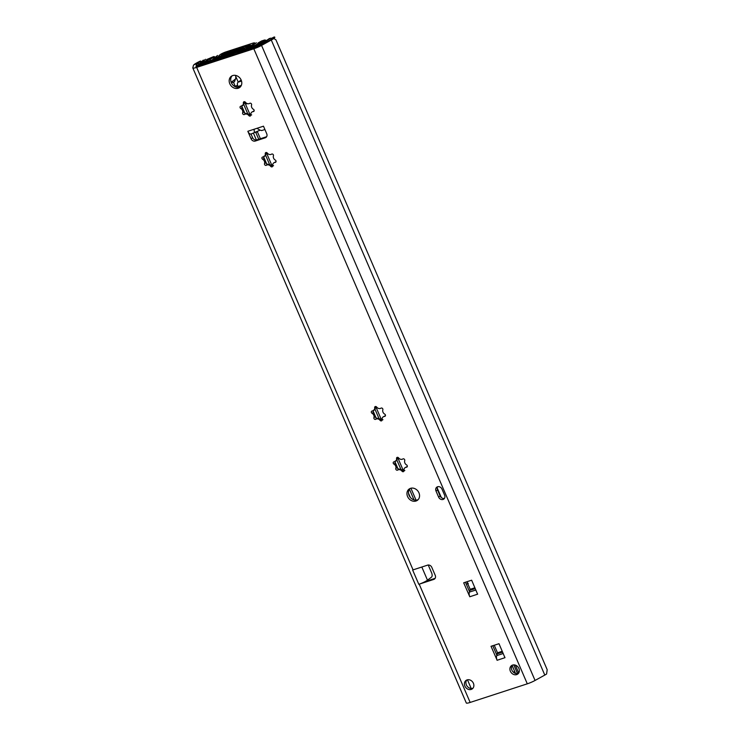 <?xml version="1.0" encoding="UTF-8"?>
<svg xmlns="http://www.w3.org/2000/svg" width="740" height="740" viewBox="0 0 740 740"><rect width="100%" height="100%" fill="white"/><g stroke="black" fill="none" stroke-linecap="round" stroke-linejoin="round"><path stroke-width="1.11" d="M405.002 467.726A3.45 2.905 -127 0 0 404.003 470.474A1.313 1.101 53 0 1 401.959 471.139A3.45 2.905 -127 0 0 397.676 470.076A1.313 1.101 53 0 1 395.808 468.429A3.45 2.905 -127 0 0 393.948 464.11A1.313 1.101 53 0 1 394.115 461.806A3.45 2.905 -127 0 0 395.539 461.298A3.45 2.905 -127 0 0 396.538 458.56A1.313 1.101 53 0 1 398.582 457.894A3.45 2.905 -127 0 0 402.856 458.957A1.313 1.101 53 0 1 404.725 460.604A3.45 2.905 -127 0 0 406.584 464.914A1.313 1.101 53 0 1 406.417 467.227A3.45 2.905 -127 0 0 405.002 467.726L407.324 466.431M394.697 461.612L397.769 468.762L404.854 470.529M397.778 457.348L397.685 457.69C397.047 460.123 396.242 461.205 395.271 460.937M383.117 416.925A3.45 2.905 -127 0 0 382.118 419.673A1.313 1.101 53 0 1 380.073 420.339A3.45 2.905 -127 0 0 375.8 419.266A1.313 1.101 53 0 1 373.922 417.628A3.45 2.905 -127 0 0 372.072 413.309A1.313 1.101 53 0 1 372.239 410.996A3.45 2.905 -127 0 0 373.654 410.496A3.45 2.905 -127 0 0 374.653 407.749A1.313 1.101 53 0 1 376.697 407.083A3.45 2.905 -127 0 0 380.98 408.156A1.313 1.101 53 0 1 382.848 409.793A3.45 2.905 -127 0 0 384.707 414.113A1.313 1.101 53 0 1 384.541 416.426A3.45 2.905 -127 0 0 383.117 416.925L385.447 415.63M372.812 410.811L375.892 417.952L382.969 419.719M375.892 406.547L375.809 406.889C375.171 409.322 374.366 410.404 373.386 410.136M273.726 162.911A3.45 2.905 -127 0 0 272.727 165.658A1.313 1.101 53 0 1 270.683 166.324A3.45 2.905 -127 0 0 266.4 165.251A1.313 1.101 53 0 1 264.532 163.605A3.45 2.905 -127 0 0 262.672 159.294A1.313 1.101 53 0 1 262.839 156.982A3.45 2.905 -127 0 0 264.263 156.482A3.45 2.905 -127 0 0 265.262 153.735A1.313 1.101 53 0 1 267.307 153.069A3.45 2.905 -127 0 0 271.58 154.142A1.313 1.101 53 0 1 273.449 155.779A3.45 2.905 -127 0 0 275.308 160.099A1.313 1.101 53 0 1 275.141 162.412A3.45 2.905 -127 0 0 273.726 162.911L276.048 161.607M263.421 156.797L266.493 163.938L273.578 165.704M266.502 152.532L266.409 152.875C265.771 155.298 264.966 156.381 263.995 156.121M251.84 112.11A3.45 2.905 -127 0 0 250.842 114.848A1.313 1.101 53 0 1 248.797 115.514A3.45 2.905 -127 0 0 244.524 114.45A1.313 1.101 53 0 1 242.646 112.804A3.45 2.905 -127 0 0 240.796 108.493A1.313 1.101 53 0 1 240.963 106.181A3.45 2.905 -127 0 0 242.378 105.681A3.45 2.905 -127 0 0 243.377 102.934A1.313 1.101 53 0 1 245.421 102.268A3.45 2.905 -127 0 0 249.704 103.332A1.313 1.101 53 0 1 251.572 104.978A3.45 2.905 -127 0 0 253.432 109.298A1.313 1.101 53 0 1 253.265 111.601A3.45 2.905 -127 0 0 251.84 112.11L254.171 110.806M241.536 105.996L244.616 113.137L251.693 114.904M244.616 101.732L244.533 102.065C243.895 104.497 243.09 105.58 242.11 105.311M229.798 83.759A6.993 5.892 53 0 1 231.287 76.312A6.993 5.892 53 0 1 240.195 78.366A6.993 5.892 53 0 1 239.695 87.487A6.993 5.892 53 0 1 229.798 83.759M232.092 75.822A6.993 5.892 -127 0 0 231.306 82.621A6.993 5.892 -127 0 0 240.389 86.848M407.574 496.531A6.993 5.892 53 0 1 409.054 489.094A6.993 5.892 53 0 1 417.961 491.138A6.993 5.892 53 0 1 417.462 500.268A6.993 5.892 53 0 1 407.574 496.531M409.858 488.594A6.993 5.892 -127 0 0 409.081 495.402A6.993 5.892 -127 0 0 418.165 499.63M260.091 130.185L251.073 134.023A4.366 2.266 72 0 1 247.835 131.285L257.03 128.288C259.361 129.963 260.989 130.675 261.932 130.416M256.567 132.164C254.597 132.756 253.829 131.766 254.292 129.185M413.327 569.782A6.993 1.045 156.7 0 1 412.633 570.022L412.661 570.004A7.863 1.175 -23.3 0 0 413.059 569.874L427.6 565.138A3.497 2.942 53 0 1 431.818 567.386L435.231 575.322A3.497 2.942 53 0 1 434.491 579.041A3.497 2.942 53 0 1 433.76 579.42L419.21 584.165A7.863 1.175 156.7 0 1 418.794 584.295A6.993 1.045 -23.3 0 0 427.48 580.179L431.476 577.172A3.497 1.813 -108 0 0 431.614 572.862L428.229 565.009M192.816 67.96L466.311 703A7.863 1.175 -23.3 0 0 470.15 702.436L527.296 683.825A7.863 1.175 -23.3 0 0 535.057 680.458L544.797 675.074A9.611 1.434 -23.3 0 0 546.592 674.001L547.184 669.691L275.909 39.794L273.893 38.554L273.106 38.961A9.611 1.434 156.7 0 1 271.303 40.034L261.562 45.418A7.863 1.175 156.7 0 1 253.811 48.775L196.655 67.395A7.863 1.175 156.7 0 1 192.816 67.96A7.863 1.175 156.7 0 1 192.816 67.812L193.436 65.398A9.611 1.434 156.7 0 1 193.936 64.75L196.831 63.807A6.114 0.916 -23.3 0 0 196.646 64.084L195.998 66.6A3.497 0.527 -23.3 0 0 196.008 66.665A3.497 0.527 -23.3 0 0 197.71 66.415L255.772 47.499A3.497 0.527 -23.3 0 0 259.213 46L269.36 40.395A6.114 0.916 -23.3 0 0 270.211 39.905L273.893 38.554M494.265 645.252L497.511 652.81L496.771 655.603A4.366 2.266 72 0 0 497.132 660.265L491.036 646.298L499.001 643.707L504.957 657.721A4.366 2.266 -108 0 1 504.588 656.667M512.58 665.084A5.245 4.412 53 0 1 518.574 667.804A5.245 4.412 53 0 1 517.787 674.038A5.245 4.412 53 0 1 511.109 672.503A5.245 4.412 53 0 1 511.479 665.649A5.245 4.412 53 0 1 512.58 665.084M467.088 679.903A5.245 4.412 53 0 1 473.073 682.622A5.245 4.412 53 0 1 472.296 688.857A5.245 4.412 53 0 1 465.608 687.321A5.245 4.412 53 0 1 465.987 680.476A5.245 4.412 53 0 1 467.088 679.903M466.912 581.751L470.168 589.308L469.419 592.102A4.366 2.266 72 0 0 469.789 596.764L463.693 582.796L471.648 580.206L477.605 594.211A4.366 2.266 -108 0 1 477.235 593.166M444.592 495.152A3.672 3.09 53 0 1 443.815 499.056A3.672 3.09 53 0 1 438.617 497.095L436.017 491.064A3.672 3.09 53 0 1 436.794 487.161A3.672 3.09 53 0 1 441.993 489.122L444.592 495.152M263.523 126.29A4.366 2.266 -108 0 1 263.477 126.188L266.714 133.7A3.497 2.942 -127 0 1 265.975 137.427A3.497 2.942 -127 0 1 265.235 137.806L255.282 141.044L256.789 139.916A3.497 2.942 53 0 1 252.581 137.668L251.073 138.796A3.497 2.942 -127 0 0 255.282 141.044M251.073 138.796L247.835 131.285M437.654 486.735A3.672 3.09 -127 0 0 437.525 489.935L440.124 495.966A3.672 3.09 -127 0 0 444.463 498.353M465.442 582.223L469.558 591.787M425.167 581.575L435.129 578.329M466.811 680.005A5.245 4.412 -127 0 0 467.116 686.184A5.245 4.412 -127 0 0 472.971 688.191M512.311 665.186A5.245 4.412 -127 0 0 512.616 671.365A5.245 4.412 -127 0 0 518.472 673.372M492.794 645.733L496.91 655.288M251.017 134.042L252.581 137.668M256.789 139.916L266.613 136.715M477.67 594.165L469.789 596.764M505.013 657.675L497.067 660.293M418.803 584.285L412.633 570.004M193.936 64.75L196.831 63.807L202.057 63.538L202.612 64.815M467.467 679.801L471.204 688.487M241.166 80.04L238.077 82.177A3.497 1.813 72 0 0 237.938 86.487L237.559 85.701L235.274 86.747M247.373 103.637L246.984 103.757A1.748 1.471 53 0 1 244.885 102.638L244.57 101.907M237.929 86.487L241.323 85.387M234.802 86.515A6.114 0.916 156.7 0 1 237.549 85.303M468.3 583.693L467.236 582.324M467.81 583.832A7.076 5.966 53 0 1 466.182 583.952M244.182 51.273L243.238 49.09L248.141 45.408A3.931 2.035 -108 0 1 248.455 45.233A3.931 2.035 -108 0 1 251.369 47.702L251.831 48.785M250.305 49.275L249.408 48.146L246.022 50.672M513.301 672.133L514.763 671.661M235.496 75.378A6.114 5.152 -127 0 1 235.468 79.069L234.543 81.622L233.507 82.307M223.406 58.044L222.583 56.138L221.732 56.268L226.81 52.355L235.329 49.515L236.8 49.922M222.583 56.138L241.064 50.117L241.888 52.022M243.238 49.09L241.064 50.117M248.455 45.233L240.26 47.906L234.367 50.764L235.043 49.673M235.329 49.515L227.134 52.179A3.931 2.035 72 0 0 226.81 52.355M512.108 665.454L515.558 673.465L512.099 665.463M516.418 673.64L518.601 672.688L515.355 665.13M513.773 664.881L517.408 673.317M233.442 82.149L235.237 86.312L233.442 82.149L231.37 82.769M518.509 672.466A5.245 0.786 156.7 0 1 519.23 671.791M196.646 64.084L195.998 66.6A3.497 0.527 156.7 0 0 197.71 66.415L255.772 47.499A3.497 0.527 156.7 0 0 259.213 46L269.36 40.395A6.114 0.916 156.7 0 0 271.192 38.462L274.179 37A9.611 1.434 156.7 0 1 271.303 40.034L261.562 45.418A7.863 1.175 156.7 0 1 253.811 48.775L196.655 67.395A7.863 1.175 156.7 0 1 192.816 67.812L193.436 65.398A9.611 1.434 156.7 0 1 200.392 61.041L201.095 61.3A6.114 0.916 156.7 0 0 196.646 64.084L197.663 66.424M250.62 48.553L238.114 52.623L236.929 52.401L204.989 63.307A3.497 0.527 156.7 0 0 200.744 64.685L197.58 65.536L205.517 59.274L198.32 65.277L200.466 64.676A4.366 0.657 156.7 0 1 205.766 62.946L237.309 52.115L238.493 52.337L251.656 47.998A4.366 0.657 156.7 0 1 256.947 46.269L259.536 45.334L269.499 38.434L260.212 45.131L256.17 46.629A3.497 0.527 156.7 0 0 251.933 48.017L250.62 48.553M238.854 50.884L220.798 57.369A5.679 0.851 156.7 0 1 215.571 59.598L210.012 61.411A4.81 0.722 156.7 0 1 207.663 61.734L207.468 60.874A7.863 1.175 156.7 0 1 212.843 57.331L209.189 58.525A8.741 1.304 156.7 0 1 203.926 62.326L207.367 61.207L202.14 63.39L201.465 63.289L202.964 62.345A6.114 0.916 156.7 0 0 206.673 59.551L213.629 56.601L214.628 56.749L213.111 57.655A5.245 0.786 156.7 0 0 209.883 59.848L210.086 60.745L210.937 60.625L220.89 56.823A6.114 0.916 156.7 0 1 226.523 54.427L239.159 50.302A6.114 0.916 156.7 0 1 242.156 49.895L243.09 50.154L249.472 48.072L255.8 44.881A5.245 0.786 156.7 0 0 257.899 43.059L261.544 40.987L264.596 39.997L265.771 40.173L265.272 40.469A6.114 0.916 156.7 0 0 261.572 43.253L259.194 44.326A8.741 1.304 156.7 0 1 263.718 40.765L260.073 41.949A7.863 1.175 156.7 0 1 257.085 44.705L252.553 47.11A4.81 0.722 156.7 0 1 248.131 48.988L242.581 50.801A5.679 0.851 156.7 0 1 239.797 51.18L238.854 50.884M248.4 48.128L243.941 49.423L243.257 48.294L225.589 54.048L216.968 58.368L212.639 59.487L217.523 55.454L213.74 59.265L225.968 53.77L243.627 48.017L244.487 47.897L245.181 49.025L249.833 47.351L256.364 42.791L248.4 48.128M252.321 43.318L226.015 51.883A4.81 0.722 156.7 0 0 220.039 54.723L218.772 55.879A5.245 0.786 156.7 0 1 215.803 58.053L217.532 57.739A8.307 1.24 156.7 0 0 221.621 54.705L225.506 52.614L250.194 44.576L250.231 45.381A8.307 1.24 156.7 0 0 246.346 48.35L249.214 47.166A5.245 0.786 156.7 0 1 251.887 45.094L254.153 43.605A4.81 0.722 156.7 0 0 252.321 43.318M241.009 50.699L199.273 64.029L203.306 60.088L200.429 63.76L261.331 43.919L270.637 38.129L260.952 44.206L241.009 50.699M398.832 469.206L397.676 470.076M403.106 470.27L401.959 471.139M397.685 457.69L396.538 458.56M395.095 463.249L393.948 464.11M396.954 467.56L395.808 468.429M407.287 466.57L406.417 467.227M376.947 418.405L375.8 419.266M381.23 419.469L380.073 420.339M375.809 406.889L374.653 407.749M373.219 412.448L372.072 413.309M375.078 416.759L373.922 417.628M385.411 415.769L384.541 416.426M267.556 164.391L266.4 165.251M271.83 165.455L270.683 166.324M266.409 152.875L265.262 153.735M263.819 158.425L262.672 159.294M265.679 162.745L264.532 163.605M276.011 161.755L275.141 162.412M245.671 113.581L244.524 114.45M249.954 114.654L248.797 115.514M244.533 102.065L243.377 102.934M241.943 107.624L240.796 108.493M243.802 111.944L242.646 112.804M254.135 110.945L253.265 111.601M419.21 584.165L470.15 702.436M253.811 48.775L527.296 683.825M196.655 67.395L413.059 569.874M257.03 128.288L263.477 126.188M266.539 136.826L265.235 137.806M474.904 587.764L470.168 589.308M475.265 588.596L470.242 590.243M475.876 590.002L469.419 592.102M502.257 651.265L497.511 652.81M502.617 652.107L497.585 653.744M503.219 653.503L496.771 655.603M427.48 580.179L421.819 567.025M435.065 578.44L433.76 579.42M440.124 495.966L438.617 497.095M437.525 489.935L436.017 491.064M270.211 39.905L273.106 38.961M271.303 40.034L544.797 675.074M261.562 45.418L535.057 680.458M375.837 406.769L381.322 419.515M397.713 457.57L403.198 470.325M410.913 488.215L416.046 500.157M237.559 85.701L238.28 87.376M244.561 101.954L250.046 114.7M257.354 131.665L260.397 138.741M266.437 152.755L271.922 165.501M241.527 81.058L238.077 82.177M244.885 102.638L245.403 102.24M414.039 499.907L409.414 489.168M400.923 469.438L396.853 459.993M379.037 418.637L374.967 409.183M269.647 164.622L265.577 155.169M258.732 139.277L255.8 132.478M247.761 113.812L243.691 104.368M236.273 87.126L235.949 86.386M410.302 497.391L408.489 493.201M398.065 468.984L394.901 461.64M376.188 418.183L373.025 410.839M266.789 164.169L263.625 156.825M256.392 140.008L253.469 133.246M244.912 113.359L241.749 106.024M437.22 488.039L441.327 497.567M250.055 48.692L247.586 49.497M235.699 76.294L238.197 82.085M239.908 48.081L248.141 45.408M235.468 79.069L231.176 82.297M396.168 460.826L395.539 461.298M374.292 410.016L373.654 410.496M264.892 156.001L264.263 156.482M243.016 105.2L242.378 105.681M264.911 129.519L261.646 130.582M221.732 56.268L222.611 58.303"/></g></svg>
